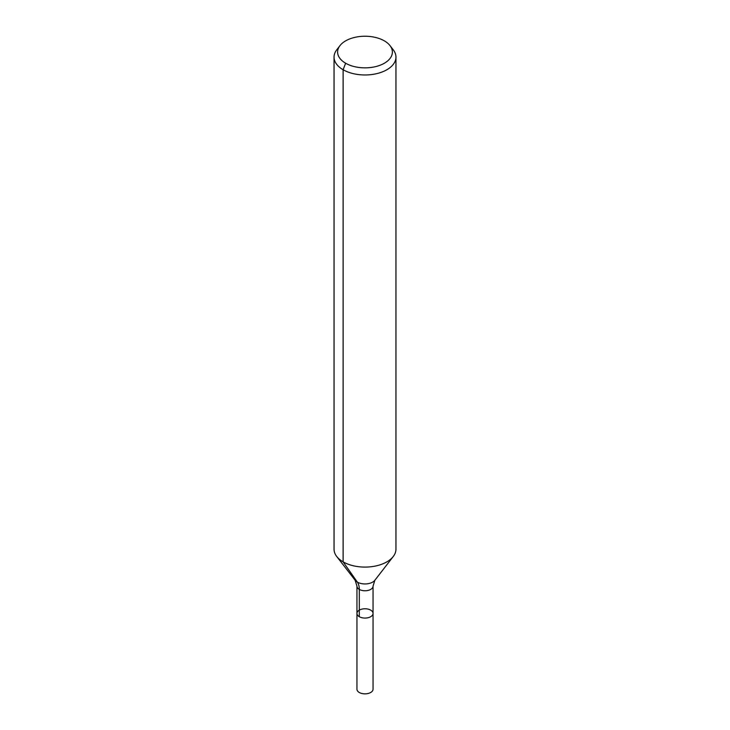 <?xml version="1.0" encoding="UTF-8"?>
<svg xmlns="http://www.w3.org/2000/svg" width="730" height="730" viewBox="0 0 730 730"><rect width="100%" height="100%" fill="white"/><g stroke="black" fill="none" stroke-linecap="round" stroke-linejoin="round"><path stroke-width="1.09" d="M373.048 613.419A8.048 4.645 180 0 1 365 618.073A8.048 4.645 180 0 1 356.952 613.419A8.048 4.645 180 0 1 361.925 609.13A8.048 4.645 180 0 1 370.694 610.134A8.048 4.645 180 0 1 373.048 613.419A8.048 4.645 180 0 1 365 618.073A8.048 4.645 180 0 1 356.952 613.419L356.952 689.211A8.048 4.645 180 0 0 359.306 692.496A8.048 4.645 180 0 0 368.075 693.5A8.048 4.645 180 0 0 373.048 689.211L373.048 586.126A8.048 4.645 180 0 1 365 590.78A8.048 4.645 180 0 1 356.952 586.126L356.952 613.419M384.363 40.871A27.375 15.804 180 0 1 389.993 45.588A27.375 15.804 180 0 1 365 67.853A27.375 15.804 180 0 1 340.007 45.588A27.375 15.804 180 0 1 384.363 40.871M389.993 45.588L393.251 49.804A30.952 17.867 180 0 1 395.952 57.095A30.952 17.867 180 0 1 365 74.971A30.952 17.867 180 0 1 334.048 57.095A30.952 17.867 180 0 1 336.749 49.804L340.007 45.588M395.952 57.095L395.952 549.225A30.952 17.867 180 0 1 393.251 556.515A30.952 17.867 180 0 1 365 567.091A30.952 17.867 180 0 1 336.749 556.515A30.952 17.867 180 0 1 334.048 549.225L334.048 57.095M345.637 63.218L343.118 69.733L343.118 561.863L357.353 582.12A20.632 11.917 -60 0 1 359.306 589.411L359.306 616.704M393.251 556.515L374.873 580.25A10.813 6.241 180 0 1 365 583.945A10.813 6.241 180 0 1 355.127 580.25L336.749 556.515M374.873 580.25L373.048 586.126M355.127 580.25L356.952 586.126"/></g></svg>
